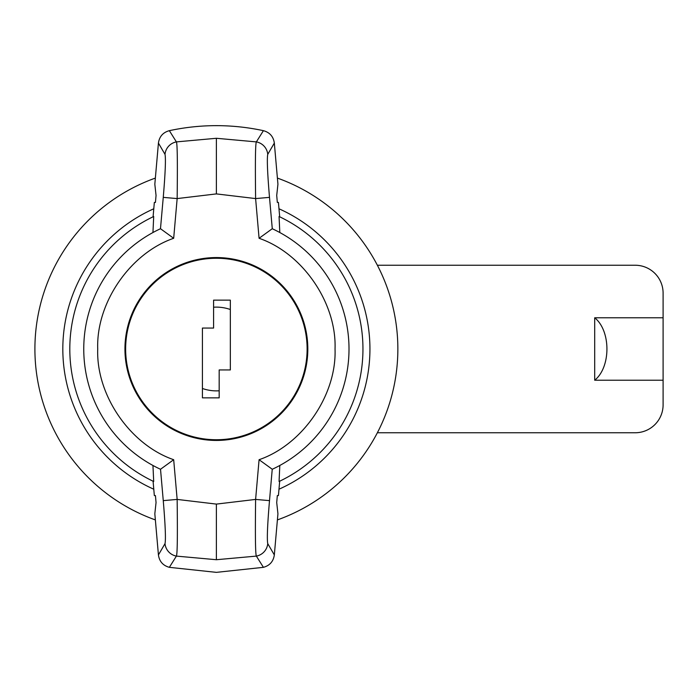 <?xml version="1.0" encoding="UTF-8"?>
<svg xmlns="http://www.w3.org/2000/svg" width="698" height="698" viewBox="0 0 698 698"><rect width="100%" height="100%" fill="white"/><g stroke="black" fill="none" stroke-linecap="round" stroke-linejoin="round"><path stroke-width="1.05" d="M216.38 440.438A91.438 91.438 0 0 0 307.818 349A91.438 91.438 0 0 0 216.38 257.562A91.438 91.438 0 0 0 124.942 349A91.438 91.438 0 0 0 216.38 440.438M153.778 489.219A153.56 153.56 0 0 1 153.778 208.781M278.982 208.781A153.56 153.56 0 0 1 278.982 489.219M277.394 178.086A181.48 181.48 0 0 1 277.394 519.914M155.366 519.914A181.48 181.48 0 0 1 155.366 178.086M230.34 309.519A41.88 41.88 0 0 0 213.588 307.216M125.64 349A90.74 90.74 0 0 0 216.38 439.74A90.74 90.74 0 0 0 307.12 349A90.74 90.74 0 0 0 216.38 258.26A90.74 90.74 0 0 0 125.64 349M124.942 349A91.438 91.438 0 0 1 216.38 257.562A91.438 91.438 0 0 1 307.818 349A91.438 91.438 0 0 1 216.38 440.438A91.438 91.438 0 0 1 124.942 349M153.08 481.21L154.337 495.58L155.436 495.58L156.047 502.56L154.825 513.78L158.429 554.919L165.016 543.637A13.96 13.899 -150 0 0 176.402 556.105L216.38 559.717L256.358 556.105C255.232 553.976 255.259 528.36 255.608 499.419L259.08 459.712L272.281 469.265A132.62 132.62 0 0 0 272.281 228.735L269.498 197.368L255.608 198.581C255.259 169.082 255.215 144.137 256.358 141.895L263.408 130.666C232.059 123.974 200.701 123.974 169.352 130.666L176.402 141.895C177.528 144.024 177.501 169.64 177.152 198.581L173.68 238.288C130.098 253.295 96.036 302.932 97.72 349C96.036 395.059 130.09 444.705 173.68 459.712L160.523 469.257L163.262 500.632L177.152 499.419C177.501 528.918 177.545 553.863 176.402 556.105L169.352 567.334L216.38 572.36L263.408 567.334L256.358 556.105A13.96 13.899 -30 0 0 267.744 543.637L274.331 554.919L277.935 513.78L276.713 502.56L277.324 495.58L278.423 495.58L279.68 481.21M153.08 216.79L154.337 202.42L155.436 202.42L156.047 195.44L154.825 184.22L158.429 143.081C159.371 136.546 163.009 132.411 169.352 130.666M263.408 130.666C269.768 132.428 273.407 136.564 274.331 143.081L277.935 184.22L276.713 195.44L277.324 202.42L278.423 202.42L279.68 216.79M279.811 232.53L279.06 216.502A146.58 146.58 0 0 1 279.06 481.498L279.811 465.47M152.949 465.47L153.7 481.498A146.58 146.58 0 0 1 153.7 216.502L152.949 232.53M158.429 554.919C159.353 561.436 162.992 565.572 169.352 567.334M263.408 567.334C269.751 565.589 273.389 561.454 274.331 554.919M274.331 143.081L267.744 154.363A13.96 13.899 -150 0 0 256.358 141.895L216.38 138.283L176.402 141.895A13.96 13.899 150 0 0 165.016 154.363C165.888 158.673 165.313 173.008 163.262 197.368L160.479 228.735A132.62 132.62 0 0 0 160.479 469.265L160.523 469.257M267.744 543.637C266.872 539.327 267.447 524.992 269.498 500.632L255.608 499.419L216.38 504.096L216.38 559.717M163.262 197.368L177.152 198.581L216.38 193.904L216.38 138.283M160.523 228.743L173.68 238.288M259.08 459.712C302.662 444.705 336.724 395.068 335.04 349C336.724 302.941 302.67 253.295 259.08 238.288L272.237 228.743M202.42 328.06L213.588 328.06L213.588 300.14L230.34 300.14L230.34 369.94L219.172 369.94L219.172 397.86L202.42 397.86L202.42 328.06M202.42 388.481A41.88 41.88 0 0 0 219.172 390.784M377.374 432.76L635.18 432.76A27.92 27.92 0 0 0 663.1 404.84L663.1 293.16A27.92 27.92 0 0 0 635.18 265.24L377.374 265.24M594.696 317.782C611.003 330.782 611.003 367.218 594.696 380.218L594.696 317.782L663.1 317.782M663.1 380.218L594.696 380.218M165.016 154.363L158.429 143.081M163.262 500.632C165.313 525.009 165.888 539.345 165.016 543.637M269.498 500.632L272.237 469.257M269.498 197.368C267.447 172.991 266.872 158.655 267.744 154.363M173.68 459.712L177.152 499.419L216.38 504.096M259.08 238.288L255.608 198.581L216.38 193.904"/></g></svg>

